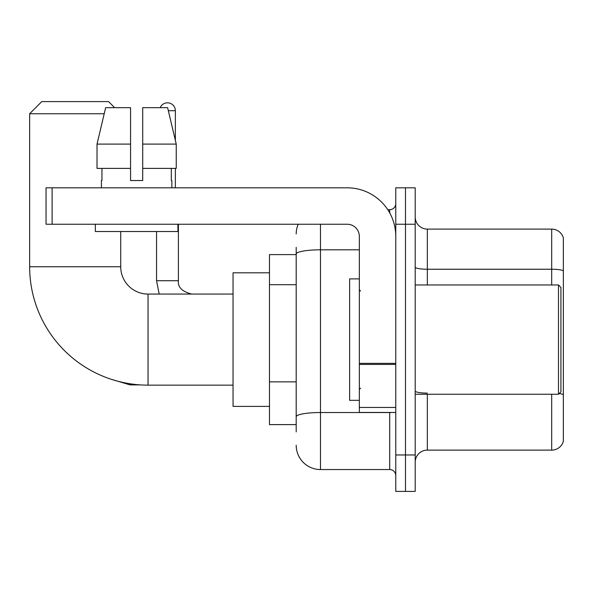 <?xml version="1.0" encoding="UTF-8"?>
<svg xmlns="http://www.w3.org/2000/svg" width="593" height="593" viewBox="0 0 593 593"><rect width="100%" height="100%" fill="white"/><g stroke="black" fill="none" stroke-linecap="round" stroke-linejoin="round"><path stroke-width="0.89" d="M296.196 254.605L269.481 254.605L269.481 424.61L296.196 424.61M296.196 431.897L296.196 247.318M395.768 454.972L395.768 491.404L405.486 491.404L405.486 454.972L405.486 491.404L415.204 491.404L415.204 454.972L405.486 454.972L405.486 224.25L405.486 454.972L395.768 454.972L395.768 224.25L405.486 224.25L405.486 187.818L405.486 224.25L415.204 224.25L415.204 454.972M415.204 224.25L415.204 187.818L395.768 187.818L395.768 224.25M320.479 224.25L320.479 469.545L389.697 469.545L389.697 412.469M387.763 209.677L389.697 209.677A6.071 6.071 0 0 0 395.768 203.607M296.196 277.42L296.196 254.034A24.283 4.218 180 0 1 320.479 249.816L359.343 249.816M395.768 475.616A6.071 6.071 0 0 0 389.697 469.545M296.196 233.961A24.283 24.283 0 0 1 298.227 224.25M320.479 469.545A24.283 24.283 0 0 1 296.196 445.254M415.204 462.258A12.142 12.142 0 0 1 427.345 450.117L551.69 450.117L551.69 394.256M563.35 237.845A12.142 12.142 0 0 0 551.69 229.106A12.142 12.142 0 0 1 563.35 237.845L563.35 441.37A12.142 12.142 0 0 1 551.69 450.117M563.35 270.764A12.142 2.105 180 0 0 551.69 269.244L551.69 229.106L427.345 229.106A12.142 12.142 0 0 1 415.204 216.964A12.142 12.142 0 0 0 427.345 229.106L427.345 284.966M142.705 180.531L130.564 180.531L142.705 180.531L130.564 180.531L142.705 180.531L142.705 107.674L167.619 107.674L176.24 144.099L176.24 168.39L142.705 168.39M160.192 107.674A7.894 7.894 0 0 1 175.372 110.706L175.372 140.4L176.24 144.099L142.705 144.099M233.049 385.146L148.05 385.146A118.4 118.4 0 0 1 29.65 266.746L29.65 113.745L41.792 101.596L108.578 101.596L114.657 107.674M148.05 385.146L148.05 294.069A27.322 27.322 0 0 1 120.727 266.746L120.727 231.529M104.205 113.745L29.65 113.745M269.481 272.817L233.049 272.817L233.049 406.398L269.481 406.398M175.372 168.39L175.372 187.818M395.768 412.469L359.343 412.469L359.343 363.361L395.768 363.361M395.768 236.392A48.574 48.574 0 0 0 347.201 187.818L52.117 187.818L52.117 224.25L347.201 224.25A12.142 12.142 0 0 1 359.343 236.392L359.343 363.361M52.117 224.25L46.046 224.25L46.046 187.818L52.117 187.818M101.418 180.531L101.944 180.531L101.418 180.531L101.418 187.818M171.851 180.531L171.318 180.531L171.851 180.531L171.851 187.818M171.318 168.39L171.318 180.531M130.564 144.099L97.022 144.099L105.65 107.674L130.564 107.674L130.564 180.531M101.944 180.531L101.944 168.39M95.347 224.25L95.347 231.529L177.922 231.529L177.922 224.25M130.564 168.39L97.022 168.39L97.022 144.099L105.65 107.674M176.24 168.39L176.24 144.099L167.619 107.674M558.495 284.966L560.919 287.39L560.919 391.825L558.495 394.256L558.495 284.966L415.204 284.966M359.343 278.895L349.625 278.895L349.625 400.327L359.343 400.327M296.196 284.707L269.481 284.707M296.196 381.855L269.481 381.855M391.81 412.469A6.071 1.053 0 0 1 389.697 412.535L320.479 412.535A24.283 4.218 180 0 0 296.196 416.753M389.697 212.872L389.697 209.677M427.345 394.256L427.345 450.117M551.69 284.966L551.69 269.244L427.345 269.244A12.142 2.105 0 0 1 415.204 267.132M563.35 394.627A12.142 2.105 180 0 0 559.192 393.552M427.345 393.107A12.142 2.105 -0 0 1 415.204 390.995M29.65 266.746L120.727 266.746M140.467 384.901L130.075 384.901L110.721 379.112L130.075 384.901L130.075 383.775M159.176 294.069L156.545 280.711L159.176 294.069L156.545 280.711L178.382 280.711M168.338 110.706L175.372 110.706M395.768 364.421L359.343 364.421M359.343 407.45L395.768 407.45M233.049 294.069L148.05 294.069M191.761 294.069C182.125 291.645 177.67 287.19 178.404 280.711C177.67 287.19 182.125 291.645 191.761 294.069C182.125 291.645 177.67 287.19 178.404 280.711L178.404 224.25M156.545 280.711L156.545 231.529M415.204 394.256L558.495 394.256M360.559 291.037L359.343 289.821M360.559 388.185L359.343 389.393"/></g></svg>
